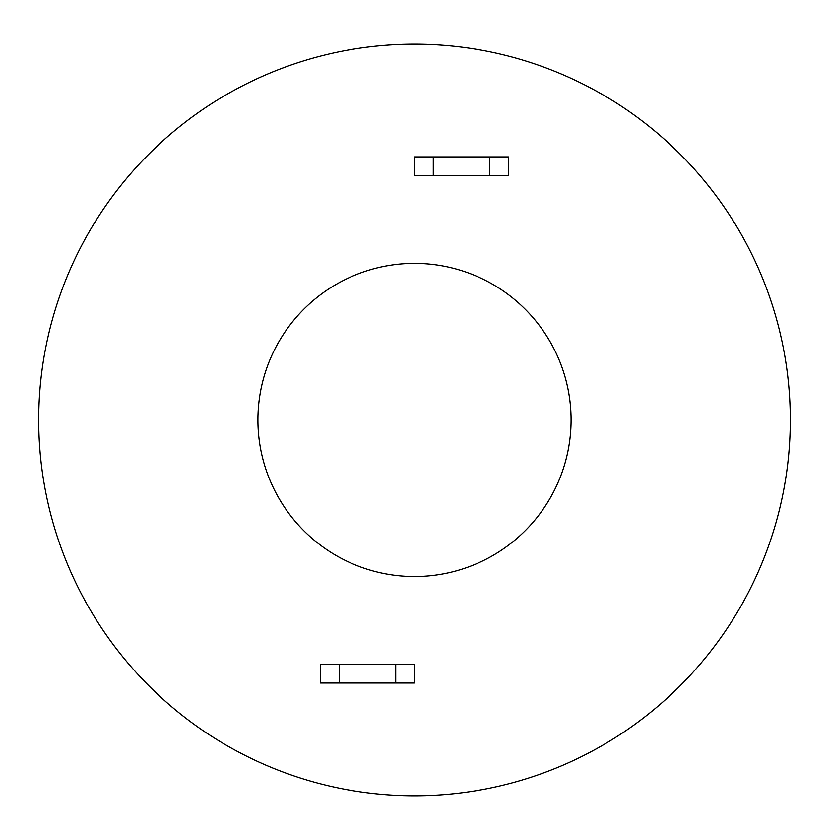 <?xml version="1.0" encoding="UTF-8"?>
<svg xmlns="http://www.w3.org/2000/svg" width="829" height="829" viewBox="0 0 829 829"><rect width="100%" height="100%" fill="white"/><g stroke="black" fill="none" stroke-linecap="round" stroke-linejoin="round"><path stroke-width="1.24" d="M395.713 664.226L414.5 664.226L414.5 683.013L395.713 683.013L395.713 664.226L339.341 664.226L339.341 683.013L395.713 683.013M339.341 683.013L320.554 683.013L320.554 664.226L339.341 664.226M414.5 44.165A375.786 375.786 0 0 1 739.945 607.854A375.786 375.786 0 0 1 89.055 607.854A375.786 375.786 0 0 1 414.5 44.165M414.5 156.909L433.287 156.909L433.287 175.696L414.5 175.696L414.5 156.909M508.446 175.696L489.659 175.696L489.659 156.909L508.446 156.909L508.446 175.696M489.659 156.909L433.287 156.909M433.287 175.696L489.659 175.696M414.5 263.384A156.577 156.577 0 0 1 550.104 498.25A156.577 156.577 0 0 1 278.896 498.25A156.577 156.577 0 0 1 414.5 263.384"/></g></svg>
